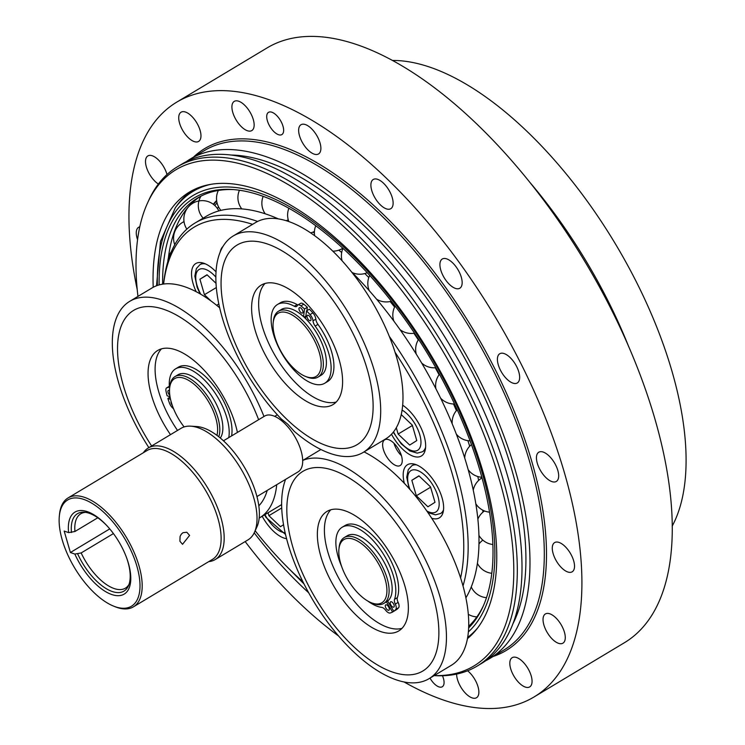 <?xml version="1.0" encoding="UTF-8"?>
<svg xmlns="http://www.w3.org/2000/svg" width="745" height="745" viewBox="0 0 745 745"><rect width="100%" height="100%" fill="white"/><g stroke="black" fill="none" stroke-linecap="round" stroke-linejoin="round"><path stroke-width="1.12" d="M401.21 414.574L412.283 425.106L416.781 440.584L409.703 445.054L398.128 434.056L396.284 427.714M412.181 425.013L412.209 425.6L398.128 434.056M281.293 418.997L287.663 424.101L294.275 431.346A126.231 59.088 59 0 0 363.243 452.383A126.231 59.088 59 0 0 348.949 313.738A126.231 59.088 59 0 0 233.325 235.914A126.231 59.088 59 0 0 281.293 418.997M287.393 419.835A116.453 54.515 -121 0 0 367.248 369.408A116.453 54.515 -121 0 0 236.686 245.301A116.453 54.515 -121 0 0 287.393 419.835M336.209 402.021A69.695 32.631 59 0 1 276.171 357.414A69.695 32.631 59 0 1 265.043 283.454M306.903 310.646L307.34 307.275A50.325 23.561 -121 0 0 303.737 304.193A6.193 2.896 -121 0 0 300.598 303.364L297.776 305.05A6.193 2.896 -121 0 0 297.171 305.776A6.193 2.896 59 0 1 296.557 306.493A6.193 2.896 59 0 1 294.294 306.251A45.92 21.503 -121 0 0 277.503 304.481A45.92 21.503 -121 0 0 282.7 354.927A45.92 21.503 -121 0 0 324.764 383.237A45.92 21.503 -121 0 0 315.154 326.087A6.193 2.896 59 0 1 313.012 320.834A6.193 2.896 -121 0 0 310.06 314.576A50.325 23.561 -121 0 0 306.53 310.87L305.534 318.553A38.414 17.982 -121 0 0 303.532 316.644L304.528 308.97A50.325 23.561 -121 0 0 300.915 305.878A6.193 2.896 -121 0 0 297.776 305.05M324.764 383.237L327.586 381.542A45.92 21.503 -121 0 0 317.966 324.392A6.193 2.896 59 0 1 315.833 319.149A6.193 2.896 -121 0 0 312.881 312.881A50.325 23.561 -121 0 0 309.352 309.184L306.53 310.87M297.991 304.928A6.193 2.896 59 0 1 297.106 304.565A45.92 21.503 -121 0 0 280.316 302.796L277.503 304.481M363.243 452.383L385.538 439.001A126.231 59.088 -121 0 0 371.243 300.356A126.231 59.088 -121 0 0 255.619 222.532L233.325 235.914M342.225 387.735A69.695 32.631 59 0 1 332.978 404.61A69.695 32.631 59 0 1 269.131 361.642A69.695 32.631 59 0 1 261.244 285.093A69.695 32.631 59 0 1 314.623 312.881A69.695 32.631 59 0 1 342.225 387.735M320.89 449.496L302.684 460.503M302.442 471.632A116.453 54.515 -121 0 0 353.149 646.166A116.453 54.515 -121 0 0 433.003 595.739A116.453 54.515 -121 0 0 302.442 471.632M302.721 460.401A126.231 59.088 59 0 1 416.911 543.813A126.231 59.088 59 0 1 428.999 678.704A126.231 59.088 59 0 1 325.537 619.384A126.231 59.088 59 0 1 285.586 479.38M401.965 628.352A69.695 32.631 59 0 1 342.309 584.378A69.695 32.631 59 0 1 330.799 509.776M371.112 602.686A36.859 17.256 59 0 1 348.269 580.392A36.859 17.256 59 0 1 338.938 549.074A36.859 17.256 59 0 1 361.725 543.85A36.859 17.256 59 0 1 386.45 585.039A36.859 17.256 59 0 1 371.112 602.686L372.63 603.31A38.414 17.982 -121 0 0 383.805 603.413L386.851 601.578A38.414 17.982 -121 0 0 387.614 601.066L393.798 611.254L396.619 609.568A50.325 23.561 -121 0 0 398.556 607.78A6.193 2.896 -121 0 0 398.128 602.398A6.193 2.896 59 0 1 397.355 597.63A45.92 21.503 -121 0 0 382.446 546.802A45.92 21.503 -121 0 0 345.028 525.523L342.206 527.218A45.92 21.503 -121 0 0 341.601 566.358M367.834 601.075A45.92 21.503 -121 0 0 381.775 607.38A6.193 2.896 59 0 1 385.621 610.211A6.193 2.896 -121 0 0 390.147 613.005A50.325 23.561 -121 0 0 392.578 612.036L395.372 610.313M428.999 678.704L451.293 665.322A126.231 59.088 -121 0 0 454.739 561.963A126.231 59.088 -121 0 0 364.044 451.898M335.269 588.606A69.695 32.631 59 0 1 326.999 511.415A69.695 32.631 59 0 1 390.836 554.392A69.695 32.631 59 0 1 398.733 630.941A69.695 32.631 59 0 1 335.269 588.606M220.315 438.023A38.414 17.982 -121 0 0 216.022 403.557A38.414 17.982 -121 0 0 188.131 374.474A38.414 17.982 -121 0 0 178.018 374.772L174.963 376.607A38.414 17.982 -121 0 0 169.804 386.506L169.637 388.145A36.859 17.256 59 0 1 184.294 378.348A36.859 17.256 59 0 1 209.168 402.747A36.859 17.256 59 0 1 216.953 435.359M170.558 399.376L167.876 398.435A50.325 23.561 -121 0 0 169.553 403.315A6.193 2.896 -121 0 0 173.52 408.67M228.78 437.604A45.92 21.503 -121 0 0 211.31 387.838A45.92 21.503 -121 0 0 175.597 368.84A45.92 21.503 -121 0 0 169.283 385.202A6.193 2.896 59 0 1 168.426 387.409A6.193 2.896 59 0 1 167.578 387.614A6.193 2.896 -121 0 0 166.722 387.819A6.193 2.896 -121 0 0 165.995 391.088A50.325 23.561 -121 0 0 167.094 395.763L170.046 396.787M172.253 405.28A3.101 1.453 59 0 1 171.108 401.592M169.813 395.269A3.101 1.453 59 0 1 168.072 392.568A3.101 1.453 59 0 1 168.314 390.473A3.101 1.453 59 0 1 169.134 390.454A3.101 1.453 59 0 1 169.506 390.622M175.597 368.84L178.418 367.145A45.92 21.503 59 0 1 214.122 386.152A45.92 21.503 59 0 1 231.602 435.909M167.876 398.435L170.102 397.104M177.524 430.433A69.695 32.631 59 0 1 161.497 348.846M143.366 452.737A65.048 30.452 59 0 1 148.236 448.015A65.048 30.452 59 0 1 165.353 447.503A65.048 30.452 59 0 1 220.892 517.505A65.048 30.452 59 0 1 215.184 559.57A65.048 30.452 59 0 1 208.721 561.637M113.426 606.048L114.954 606.672A63.502 29.726 -121 0 0 133.42 606.84L212.353 559.458A63.502 29.726 -121 0 0 217.922 518.399A63.502 29.726 -121 0 0 163.714 450.064A63.502 29.726 -121 0 0 146.998 450.557L68.056 497.939A63.502 29.726 -121 0 0 59.516 514.311L59.349 515.94A61.956 28.999 59 0 1 83.989 499.485A61.956 28.999 59 0 1 137.22 567.364A61.956 28.999 59 0 1 113.426 606.048A61.956 28.999 59 0 1 59.349 515.94M133.42 606.84A63.502 29.726 -121 0 0 133.681 551.402A63.502 29.726 -121 0 0 84.772 497.436A63.502 29.726 -121 0 0 68.056 497.939M189.602 535.394L182.525 544.316L179.899 541.224L180.085 536.419L181.24 534.249L182.944 532.703L186.762 532.228L189.602 535.394M68.624 532.628A47.838 22.397 59 0 1 107.392 526.212A47.838 22.397 59 0 1 126.967 558.825A47.838 22.397 59 0 1 116.63 595.628A47.838 22.397 59 0 1 74.854 554.066L70.403 552.511L64.172 531.064L68.624 532.628L74.938 531.492L97.791 517.775M254.427 532.377L256.932 526.901A61.472 28.776 -121 0 0 247.005 471.836A61.472 28.776 -121 0 0 203.804 428.058A61.472 28.776 -121 0 0 196.689 426.54L190.683 426.168A65.048 30.452 59 0 1 198.217 427.779A65.048 30.452 59 0 1 243.922 474.099A65.048 30.452 59 0 1 254.427 532.377A65.048 30.452 59 0 1 248.048 539.846L215.184 559.57M148.236 448.015L181.091 428.291A65.048 30.452 59 0 1 190.683 426.168M256.941 496.57L298.196 471.808A32.529 15.226 -121 0 0 294.517 436.086A32.529 15.226 -121 0 0 264.726 416.036L223.463 440.798M70.403 552.511L109.748 528.894M74.854 554.066L81.168 552.939A43.368 20.301 -121 0 0 125.402 588.159A43.368 20.301 -121 0 0 128.978 584.471M85.703 512.364A43.368 20.301 -121 0 0 80.767 513.789A43.368 20.301 -121 0 0 74.938 531.492M77.704 553.954A45.156 21.139 -121 0 0 105.455 588.178A45.156 21.139 -121 0 0 128.401 585.924A45.156 21.139 -121 0 0 126.78 558.303M107.764 526.622A45.156 21.139 -121 0 0 84.157 512.197A45.156 21.139 -121 0 0 71.473 532.507M81.168 552.939L113.436 533.569M258.617 419.696A116.453 54.515 -121 0 0 140.945 307.406A116.453 54.515 -121 0 0 151.626 445.976M258.813 505.846A116.453 54.515 -121 0 0 267.222 490.406M276.721 484.697A126.231 59.088 59 0 1 259.698 517.775A126.231 59.088 59 0 1 259.167 518.082M148.86 447.633A126.231 59.088 59 0 1 129.779 301.306A126.231 59.088 59 0 1 263.972 416.483M219.719 307.834A126.231 59.088 -121 0 0 152.073 287.924L129.779 301.306M170.484 434.661A69.695 32.631 59 0 1 157.698 350.485A69.695 32.631 59 0 1 176.043 349.936A69.695 32.631 59 0 1 237.413 432.426M184.117 426.922A36.859 17.256 59 0 1 169.637 388.145M218.788 436.775A38.414 17.982 -121 0 0 211.468 402.561A38.414 17.982 -121 0 0 185.077 376.299A38.414 17.982 -121 0 0 174.963 376.607M383.805 603.413A38.414 17.982 -121 0 0 379.456 561.218A38.414 17.982 -121 0 0 344.274 537.536A38.414 17.982 -121 0 0 339.105 547.445L338.938 549.074M344.274 537.536L347.319 535.711A38.414 17.982 59 0 1 381.999 558.554A38.414 17.982 59 0 1 387.614 601.066M393.798 611.254A50.325 23.561 -121 0 0 395.744 609.475A6.193 2.896 -121 0 0 395.306 604.093A6.193 2.896 59 0 1 394.533 599.325A45.92 21.503 -121 0 0 379.624 548.488A45.92 21.503 -121 0 0 342.206 527.218M392.578 612.036L386.394 601.848M390.985 605.219A3.101 1.453 59 0 1 390.622 601.792A3.101 1.453 59 0 1 393.453 603.701A3.101 1.453 59 0 1 393.807 607.101A3.101 1.453 59 0 1 390.985 605.219M386.078 608.32A3.101 1.453 59 0 1 385.714 604.884A3.101 1.453 59 0 1 388.555 606.803A3.101 1.453 59 0 1 388.899 610.202A3.101 1.453 59 0 1 386.078 608.32M304.081 317.147L305.86 316.076M320.965 367.527A36.859 17.256 59 0 1 305.357 376.365A36.859 17.256 59 0 1 273.182 322.743A36.859 17.256 59 0 1 299.9 320.844A36.859 17.256 59 0 1 320.965 367.527M305.357 376.365L306.884 376.979A38.414 17.982 -121 0 0 318.05 377.082A38.414 17.982 -121 0 0 323.144 367.779A38.414 17.982 -121 0 0 307.936 326.524A38.414 17.982 -121 0 0 278.518 311.214A38.414 17.982 -121 0 0 273.35 321.114L273.182 322.743M305.534 318.553A38.414 17.982 59 0 1 326.198 365.944A38.414 17.982 59 0 1 321.104 375.247L318.05 377.082M278.518 311.214L281.563 309.38A38.414 17.982 59 0 1 303.532 316.644M302.973 312.267A3.101 1.453 59 0 1 302.563 313.021A3.101 1.453 59 0 1 299.723 311.112A3.101 1.453 59 0 1 299.378 307.713A3.101 1.453 59 0 1 301.744 308.942A3.101 1.453 59 0 1 302.973 312.267M310.991 319.894A3.101 1.453 59 0 1 310.581 320.648A3.101 1.453 59 0 1 307.75 318.739A3.101 1.453 59 0 1 307.396 315.331A3.101 1.453 59 0 1 309.771 316.569A3.101 1.453 59 0 1 310.991 319.894M304.528 308.97L307.34 307.275M283.556 524.722L280.474 526.678L268.898 515.67L268.051 512.756M281.144 504.905L281.666 505.399M268.898 515.67L281.74 507.969M418.913 475.822L430.489 486.83L434.987 502.307L427.909 506.777L416.334 495.77L411.836 480.292L418.913 475.822M430.396 486.736L430.414 487.323L416.334 495.77M419.062 475.962L411.836 480.292M465.876 597.872A233.874 109.487 -121 0 0 471.846 585.421L472.274 584.248A233.874 109.487 -121 0 0 477.657 561.59L477.843 560.156A233.874 109.487 -121 0 0 478.867 533.355L478.802 531.707A233.874 109.487 -121 0 0 475.45 501.59L475.133 499.774A233.874 109.487 -121 0 0 467.497 467.255L466.938 465.327A233.874 109.487 -121 0 0 455.26 431.392L454.478 429.409A233.874 109.487 -121 0 0 439.112 395.092L438.125 393.118A233.874 109.487 -121 0 0 419.528 359.453L418.373 357.544A233.874 109.487 -121 0 0 397.122 325.565L395.828 323.786A233.874 109.487 -121 0 0 372.556 294.452L371.168 292.85A233.874 109.487 -121 0 0 351.444 271.776M278.248 218.844A233.874 109.487 -121 0 0 268.247 214.839L266.896 214.364A233.874 109.487 -121 0 0 244.621 209.177L243.392 209.047A233.874 109.487 -121 0 0 223.472 209.829L222.41 210.043A233.874 109.487 -121 0 0 206.011 216.441L195.134 222.96A233.874 109.487 -121 0 0 163.686 283.258L163.602 284.013A230.782 108.034 59 0 1 252.583 224.347M462.999 585.952A233.874 109.487 -121 0 0 389.244 336.284M257.602 221.442A233.874 109.487 -121 0 0 195.134 222.96M220.129 252.294A30.973 14.5 59 0 1 222.988 246.493M196.186 291.695A30.973 14.5 59 0 1 195.805 263.534A30.973 14.5 59 0 1 216.069 271.888M286.592 538.691A30.973 14.5 59 0 1 262.184 516.276M402.635 405.168A30.973 14.5 59 0 1 422.946 432.491A30.973 14.5 59 0 1 421.381 455.996A30.973 14.5 59 0 1 413.224 456.247A30.973 14.5 59 0 1 391.479 434.223M404.358 483.328A30.973 14.5 59 0 1 407.468 464.74A30.973 14.5 59 0 1 435.844 483.84A30.973 14.5 59 0 1 439.354 517.859A30.973 14.5 59 0 1 431.746 518.287M401.453 455.716A15.021 7.031 59 0 1 393.984 443.284M388.657 439.671A15.021 7.031 59 0 1 400.233 452.438A15.021 7.031 59 0 1 400.167 465.55A15.021 7.031 59 0 1 386.404 456.285A15.021 7.031 59 0 1 384.699 439.792A15.021 7.031 59 0 1 388.657 439.671M395.018 352.199A230.782 108.034 59 0 1 460.587 577.952M302.954 581.817A230.782 108.034 59 0 1 255.162 530.775M218.574 206.905A238.763 111.769 -121 0 0 217.344 208.432M211.003 184.304A262.026 122.664 -121 0 0 175.317 207.762L177.226 205.154A263.302 123.26 59 0 1 192.275 190.478M468.624 627.942A255.796 119.749 -121 0 0 482.788 607.128A255.796 119.749 -121 0 0 480.115 471.101A255.796 119.749 -121 0 0 232.133 189.491A255.796 119.749 -121 0 0 159.132 284.907M233.641 189.593A254.008 118.911 -121 0 0 197.686 197.956A254.008 118.911 -121 0 0 162.643 284.152M468.679 626.312A254.008 118.911 -121 0 0 483.403 605.75M199.995 196.643A254.008 118.911 -121 0 0 179.266 220.399A254.008 118.911 -121 0 0 168.379 257.984M468.344 614.821A243.941 114.199 -121 0 0 468.884 614.634M216.627 200.498A243.941 114.199 -121 0 0 213.275 204.26M153.209 287.281A263.302 123.26 59 0 1 189.379 192.098A263.302 123.26 59 0 1 258.692 190.022A263.302 123.26 59 0 1 457.756 405.587A263.302 123.26 59 0 1 467.432 638.642M308.719 592.815A263.302 123.26 59 0 1 254.203 532.843M137.955 296.389A289.395 135.478 59 0 1 147.566 202.938A289.395 135.478 59 0 1 252.127 167.448A289.395 135.478 59 0 1 490.042 450.772A289.395 135.478 59 0 1 434.233 675.566M338.547 635.951A289.395 135.478 59 0 1 245.17 541.568M434.158 675.613A291.183 136.307 -121 0 0 477.07 666.123A291.183 136.307 -121 0 0 478.29 411.938A291.183 136.307 -121 0 0 254.026 164.496A291.183 136.307 -121 0 0 177.385 166.787A291.183 136.307 -121 0 0 148.814 200.2L147.566 202.938M477.07 666.123L481.764 663.301A291.183 136.307 -121 0 0 482.983 409.117A291.183 136.307 -121 0 0 258.72 161.674A291.183 136.307 -121 0 0 182.078 163.965L177.385 166.787M186.157 161.721A291.183 136.307 59 0 1 190.059 159.179A291.183 136.307 59 0 1 266.701 156.888A291.183 136.307 59 0 1 490.964 404.33A291.183 136.307 59 0 1 489.744 658.515A291.183 136.307 59 0 1 485.666 660.768M137.248 289.758A346.947 162.41 59 0 1 176.854 102.074A346.947 162.41 59 0 1 494.652 315.973A346.947 162.41 59 0 1 533.932 697.031A346.947 162.41 59 0 1 404.144 682.01M467.609 670.789A17.042 7.972 59 0 1 477.713 685.754A17.042 7.972 59 0 1 476.521 697.73A17.042 7.972 59 0 1 458.389 682.15A17.042 7.972 59 0 1 456.629 674.085M514.19 676.553A17.042 7.972 59 0 1 512.169 657.686A17.042 7.972 59 0 1 527.777 668.181A17.042 7.972 59 0 1 529.704 686.899A17.042 7.972 59 0 1 514.19 676.553M550.844 637.543A17.042 7.972 59 0 1 545.387 613.954A17.042 7.972 59 0 1 560.994 624.459A17.042 7.972 59 0 1 562.922 643.168A17.042 7.972 59 0 1 550.844 637.543M563.918 569.832A17.042 7.972 59 0 1 553.526 554.829A17.042 7.972 59 0 1 554.634 542.593A17.042 7.972 59 0 1 570.242 553.097A17.042 7.972 59 0 1 572.169 571.815A17.042 7.972 59 0 1 563.918 569.832M551.84 481.577A17.042 7.972 59 0 1 538.719 467.106A17.042 7.972 59 0 1 538.784 452.224A17.042 7.972 59 0 1 554.392 462.729A17.042 7.972 59 0 1 556.319 481.447A17.042 7.972 59 0 1 551.84 481.577M516.062 383.433A17.042 7.972 59 0 1 500.994 371.243A17.042 7.972 59 0 1 499.765 353.745A17.042 7.972 59 0 1 515.372 364.249A17.042 7.972 59 0 1 517.3 382.958A17.042 7.972 59 0 1 516.062 383.433M460.913 287.235A17.042 7.972 59 0 1 459.805 288.24A17.042 7.972 59 0 1 444.197 277.736A17.042 7.972 59 0 1 442.269 259.027A17.042 7.972 59 0 1 457.039 268.191A17.042 7.972 59 0 1 460.913 287.235M393.034 204.577A17.042 7.972 59 0 1 390.78 208.702A17.042 7.972 59 0 1 375.173 198.198A17.042 7.972 59 0 1 373.245 179.489A17.042 7.972 59 0 1 386.292 186.278A17.042 7.972 59 0 1 393.034 204.577M320.62 145.443A17.042 7.972 59 0 1 318.534 153.954A17.042 7.972 59 0 1 302.926 143.45A17.042 7.972 59 0 1 300.999 124.732A17.042 7.972 59 0 1 312.202 129.388A17.042 7.972 59 0 1 320.62 145.443M252.397 116.956A17.042 7.972 59 0 1 251.801 130.58A17.042 7.972 59 0 1 236.193 120.075A17.042 7.972 59 0 1 234.265 101.367A17.042 7.972 59 0 1 252.397 116.956M196.596 122.552A17.042 7.972 59 0 1 198.617 141.42A17.042 7.972 59 0 1 183.009 130.915A17.042 7.972 59 0 1 181.082 112.197A17.042 7.972 59 0 1 196.596 122.552M158.378 184.024A17.042 7.972 59 0 1 147.054 169.013A17.042 7.972 59 0 1 147.864 155.929A17.042 7.972 59 0 1 159.942 161.553A17.042 7.972 59 0 1 167.001 174.535M137.574 239.704A17.042 7.972 59 0 1 138.617 227.29A17.042 7.972 59 0 1 139.79 226.825M271.925 112.244A12.972 6.072 59 0 1 281.908 123.26A12.972 6.072 59 0 1 281.861 134.584A12.972 6.072 59 0 1 269.979 126.594A12.972 6.072 59 0 1 268.507 112.346A12.972 6.072 59 0 1 271.925 112.244M442.474 675.752A12.972 6.072 59 0 1 442.279 686.76A12.972 6.072 59 0 1 438.861 686.862A12.972 6.072 59 0 1 430.014 678.099M628.855 347.03A291.183 136.307 -121 0 0 530.365 182.935M176.854 102.074L267.213 47.838A346.947 162.41 59 0 1 585.011 261.737A346.947 162.41 59 0 1 624.291 642.795L533.932 697.031M512.728 624.189A284.99 133.411 -121 0 0 470.3 368.561A284.99 133.411 -121 0 0 268.256 162.242A284.99 133.411 -121 0 0 231.164 155.044M392.671 60.447A281.889 131.958 59 0 1 615.23 243.606A281.889 131.958 59 0 1 672.167 526.156M211.114 301.064L204.428 294.703L199.93 279.226L207.008 274.756L216.069 283.361M218.853 303.913L216.646 305.301M216.367 287.533L204.428 294.703M207.157 274.896L199.93 279.226M393.248 432.202L401.173 443.806L409.834 450.939L417.228 453.128L422.368 451.796A27.882 13.047 -121 0 0 425.609 447.233M402.058 410.048A24.166 11.315 59 0 1 420.841 444.448A24.166 11.315 59 0 1 409.946 449.943A24.166 11.315 59 0 1 393.546 431.821M167.578 387.614L169.013 386.757M395.306 604.093L398.128 602.398M395.744 609.475L398.556 607.78M394.533 599.325L397.355 597.63M300.915 305.878L303.737 304.193M294.294 306.251L297.106 304.565M315.154 326.087L317.966 324.392M313.012 320.834L315.833 319.149M310.06 314.576L312.881 312.881M285.139 532.712A24.166 11.315 59 0 1 266.412 517.235A24.166 11.315 59 0 1 264.931 514.627M416.539 464.843A27.882 13.047 -121 0 0 411.883 465.709L408.269 469.657L406.742 477.182L409.061 488.441M427.937 512.597L435.434 514.842L440.574 513.51A27.882 13.047 -121 0 0 443.526 509.804M409.964 489.465A24.166 11.315 59 0 1 420.115 471.687A24.166 11.315 59 0 1 439.047 506.162A24.166 11.315 59 0 1 426.81 510.977M312.891 232.133A219.03 102.531 59 0 1 314.399 233.045M338.798 250.171A219.03 102.531 59 0 1 341.694 252.508M364.836 273.536A219.03 102.531 59 0 1 368.794 277.55M390.138 301.52A219.03 102.531 59 0 1 394.608 307.052M413.885 333.257A219.03 102.531 59 0 1 418.29 339.85M435.257 367.779A219.03 102.531 59 0 1 439.094 374.763M453.491 403.976A219.03 102.531 59 0 1 456.406 410.616M467.888 440.658A219.03 102.531 59 0 1 469.704 446.227M477.824 476.549A219.03 102.531 59 0 1 478.635 480.432M482.797 510.176A219.03 102.531 59 0 1 482.937 512.16M482.564 539.864A219.03 102.531 59 0 1 482.509 540.395M477.573 563.686A219.03 102.531 59 0 1 477.377 564.263M217.046 202.854A242.702 113.612 -121 0 0 214.849 205.573M216.693 200.973A243.941 114.199 -121 0 0 213.647 204.549M467.646 637.422A262.026 122.664 -121 0 0 477.424 628.212M468.354 631.918A258.534 121.025 -121 0 0 371.196 274.989A258.534 121.025 -121 0 0 157.381 285.456M298.289 577.608A258.534 121.025 -121 0 0 303.29 582.497M493.162 656.466A292.729 137.033 -121 0 0 513.026 408.418A292.729 137.033 -121 0 0 281.806 146.253A292.729 137.033 -121 0 0 193.476 157.13M190.059 159.179L204.372 150.583A291.183 136.307 59 0 1 281.014 148.292A291.183 136.307 59 0 1 505.287 395.735A291.183 136.307 59 0 1 504.067 649.919L489.744 658.515M205.527 263.926A27.882 13.047 -121 0 0 199.977 264.633L196.363 268.591L194.836 276.116L197.136 287.328L200.051 293.819M200.768 294.238A24.166 11.315 59 0 1 205.434 269.327A24.166 11.315 59 0 1 215.901 277.14M422.368 451.796L425.209 450.092M277.345 414.779L274.728 416.353M166.722 387.819L169.162 386.357M281.657 504.589L259.698 517.775M285.54 534.463L266.049 517.477L264.559 514.851M440.574 513.51L443.182 511.955M411.883 465.709L414.481 464.144M468.298 614.299A18.439 18.439 0 0 0 476.875 616.888M477.741 564.002A18.439 18.439 0 0 0 477.247 564.347M471.25 586.948A18.439 18.439 0 0 0 486.485 597.686M482.862 540.125A18.439 18.439 0 0 0 478.961 544.027M477.405 563.369A18.439 18.439 0 0 0 491.784 573.287M484.501 510.958A18.439 18.439 0 0 0 477.871 519.144M478.933 535.366A18.439 18.439 0 0 0 492.855 544.502M482.024 477.89A18.439 18.439 0 0 0 473.243 490.154M475.822 503.816A18.439 18.439 0 0 0 489.521 512.169M471.445 444.607A18.439 18.439 0 0 0 464.703 457.979M468.195 469.713A18.439 18.439 0 0 0 481.857 477.275M457.207 409.722A18.439 18.439 0 0 0 452.187 423.775M456.331 434.13A18.439 18.439 0 0 0 470.067 440.854M439.466 374.26A18.439 18.439 0 0 0 435.899 388.75M440.63 398.175A18.439 18.439 0 0 0 454.552 403.976M418.615 339.338A18.439 18.439 0 0 0 416.269 354.117M421.642 362.983A18.439 18.439 0 0 0 435.834 367.732M395.148 306.018A18.439 18.439 0 0 0 393.835 321.067M400.046 329.653A18.439 18.439 0 0 0 414.546 333.155M369.697 275.361A18.439 18.439 0 0 0 369.269 290.68M376.616 299.22A18.439 18.439 0 0 0 391.414 301.194M342.979 248.318A18.439 18.439 0 0 0 342.085 260.759M352.255 272.586A18.439 18.439 0 0 0 367.248 272.67M315.778 225.716A18.439 18.439 0 0 0 314.632 235.643M332.857 251.158A18.439 18.439 0 0 0 342.858 248.197M288.902 208.227A18.439 18.439 0 0 0 288.799 221.516M310.674 232.859A18.439 18.439 0 0 0 314.446 231.425M263.181 196.326A18.439 18.439 0 0 0 265.22 213.796M286.173 220.66A18.439 18.439 0 0 0 288.25 219.822M239.452 190.236A18.439 18.439 0 0 0 241.78 208.907M218.332 190.469A18.439 18.439 0 0 0 220.902 210.388M200.973 196.131A18.439 18.439 0 0 0 203.161 218.145M218.834 210.928A18.439 18.439 0 0 0 191.828 203.888A18.439 18.439 0 0 0 186.846 229.153M184.024 221.619A18.439 18.439 0 0 0 174.749 244.723M171.369 251.67A18.439 18.439 0 0 0 167.821 261.607M175.317 207.762L160.473 241.427L156.534 285.763M287.896 567.671L304.025 583.959M199.977 264.633L202.817 262.938"/></g></svg>
